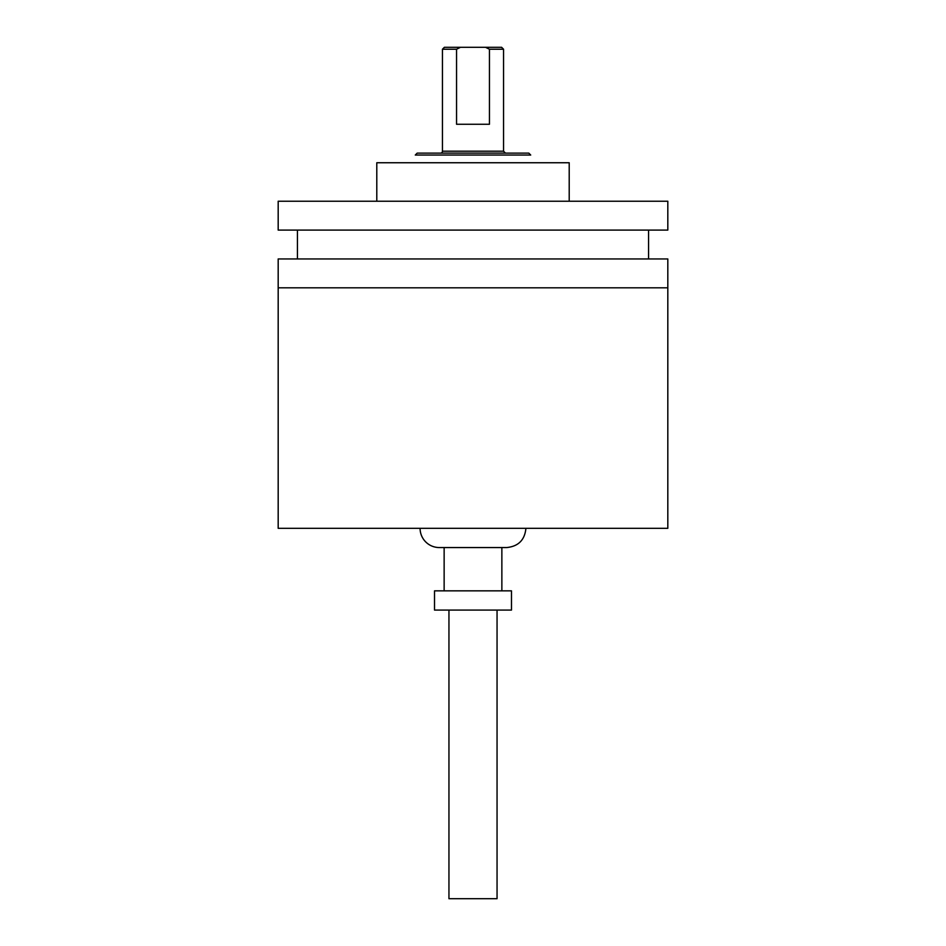 <?xml version="1.0" encoding="UTF-8"?>
<svg xmlns="http://www.w3.org/2000/svg" width="946" height="946" viewBox="0 0 946 946"><rect width="100%" height="100%" fill="white"/><g stroke="black" fill="none" stroke-linecap="round" stroke-linejoin="round"><path stroke-width="1.42" d="M442.456 151.194L503.544 151.194L503.544 49.227L489.449 49.227L489.449 124.257L456.551 124.257L456.551 49.227L460.477 47.3L444.384 47.3L442.456 49.227L442.456 151.194A1.927 1.927 0 0 1 440.529 153.122M503.544 49.227L501.617 47.3L485.523 47.3L489.449 49.227M456.551 49.227L442.456 49.227M460.477 47.3L485.523 47.3M417.198 153.122L528.802 153.122L530.718 155.049L415.282 155.049L417.198 153.122M278.183 528.317L278.183 287.809L667.817 287.809L278.183 287.809L278.183 258.944L667.817 258.944L667.817 528.317L278.183 528.317M434.521 610.087L434.521 590.848L511.479 590.848L511.479 610.087L434.521 610.087M444.135 590.848L444.135 547.557L501.865 547.557L501.865 590.848M525.917 528.317C524.77 540 518.361 546.421 506.666 547.557L439.334 547.557A19.239 19.239 0 0 1 420.083 528.317M569.208 201.226L569.208 162.747L376.792 162.747L376.792 201.226M292.988 230.091L667.817 230.091L667.817 201.226L278.183 201.226L278.183 230.091L292.988 230.091M497.052 610.087L497.052 898.7L448.948 898.7L448.948 610.087M503.544 151.194L505.471 153.122M648.566 258.944L648.566 230.091M297.434 258.944L297.434 230.091"/></g></svg>
